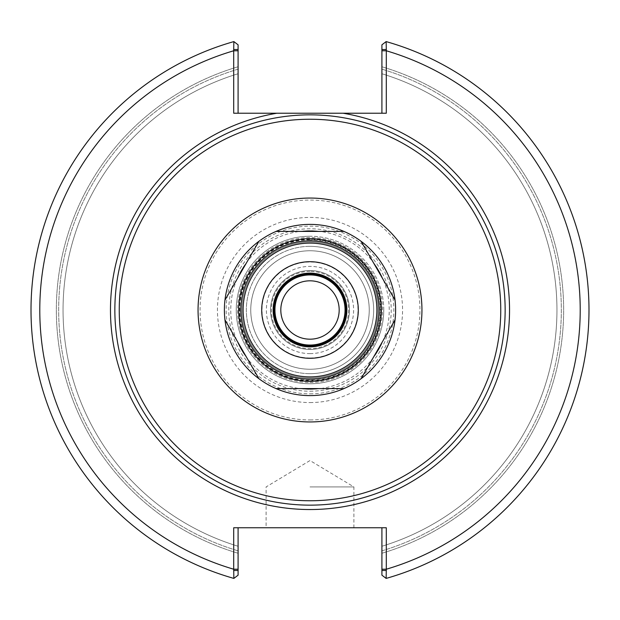 <?xml version="1.0" encoding="UTF-8"?>
<svg xmlns="http://www.w3.org/2000/svg" width="620" height="620" viewBox="0 0 620 620"><rect width="100%" height="100%" fill="white"/><g stroke="black" fill="none" stroke-linecap="round" stroke-linejoin="round"><path stroke-width="0.46" stroke-dasharray="3.1 2.33" d="M339.179 310A29.179 29.179 0 0 0 310 280.821A29.179 29.179 0 0 0 280.821 310A29.179 29.179 0 0 0 310 339.179A29.179 29.179 0 0 0 339.179 310M310 114.855A195.145 195.145 0 0 1 505.145 310A195.145 195.145 0 0 1 310 505.145A195.145 195.145 0 0 1 114.855 310A195.145 195.145 0 0 1 310 114.855A195.145 195.145 0 0 0 114.855 310A195.145 195.145 0 0 0 310 505.145A195.145 195.145 0 0 0 505.145 310A195.145 195.145 0 0 0 310 114.855A195.145 195.145 0 0 0 114.855 310A195.145 195.145 0 0 0 310 505.145A195.145 195.145 0 0 0 505.145 310A195.145 195.145 0 0 0 310 114.855M395.606 310A85.606 85.606 0 0 0 310 224.394A85.606 85.606 0 0 0 224.394 310A85.606 85.606 0 0 0 310 395.606A85.606 85.606 0 0 0 395.606 310A85.606 85.606 0 0 0 310 224.394A85.606 85.606 0 0 0 224.394 310A85.606 85.606 0 0 0 310 395.606A85.606 85.606 0 0 0 395.606 310A85.606 85.606 0 0 0 310 224.394A85.606 85.606 0 0 0 224.394 310A85.606 85.606 0 0 0 310 395.606A85.606 85.606 0 0 0 395.606 310A85.606 85.606 0 0 0 310 224.394A85.606 85.606 0 0 0 224.394 310A85.606 85.606 0 0 0 310 395.606A85.606 85.606 0 0 0 395.606 310M378.045 310A68.045 68.045 0 0 0 310 241.955A68.045 68.045 0 0 0 241.955 310A68.045 68.045 0 0 0 310 378.045A68.045 68.045 0 0 0 378.045 310A68.045 68.045 0 0 0 310 241.955A68.045 68.045 0 0 0 241.955 310A68.045 68.045 0 0 0 310 378.045A68.045 68.045 0 0 0 378.045 310A68.045 68.045 0 0 0 310 241.955A68.045 68.045 0 0 0 241.955 310A68.045 68.045 0 0 0 310 378.045A68.045 68.045 0 0 0 378.045 310M349.447 310A39.447 39.447 0 0 0 310 270.553A39.447 39.447 0 0 0 270.553 310A39.447 39.447 0 0 0 310 349.447A39.447 39.447 0 0 0 349.447 310A39.447 39.447 0 0 0 310 270.553A39.447 39.447 0 0 0 270.553 310A39.447 39.447 0 0 0 310 349.447A39.447 39.447 0 0 0 349.447 310A39.447 39.447 0 0 0 310 270.553A39.447 39.447 0 0 0 270.553 310A39.447 39.447 0 0 0 310 349.447A39.447 39.447 0 0 0 349.447 310M233.701 570.478L238.088 570.478L238.088 575.182L233.856 578.406A279 279 0 0 1 233.856 41.594A279 279 0 0 0 233.856 578.406L238.088 575.182L238.088 553.241L238.088 575.182L233.856 578.406A279 279 0 0 1 233.856 41.594L238.088 44.818L238.088 66.758L238.088 44.818L238.088 49.523L233.701 49.523L233.856 41.594L238.088 44.818L233.856 41.594A279 279 0 0 0 233.856 578.406L233.701 527.76L386.299 527.76L386.144 578.406A279 279 0 0 0 386.144 41.594L386.299 49.523L381.912 49.523L381.912 44.818L386.144 41.594A279 279 0 0 1 386.144 578.406L381.912 575.182L386.144 578.406A279 279 0 0 0 386.144 41.594M238.088 49.523L238.088 113.227L233.701 113.227L238.088 113.227M386.299 49.523L386.299 113.227L233.701 113.227L233.701 49.523M238.088 66.758A253.65 253.65 0 0 0 238.088 553.241L238.088 550.831L238.088 553.241A253.65 253.65 0 0 1 238.088 66.758L238.088 69.169L238.088 66.758M381.912 113.227L386.299 113.227L381.912 113.227L381.912 49.523M381.912 44.818L381.912 66.758L381.912 44.818M381.912 553.241A253.65 253.65 0 0 0 381.912 66.758L381.912 69.169L381.912 66.758A253.65 253.65 0 0 1 381.912 553.241L381.912 575.182L381.912 553.241M386.299 570.478L381.912 570.478L381.912 575.182L386.144 578.406M381.912 570.478L381.912 527.76L386.299 527.76L381.912 527.76M238.088 527.76L238.088 570.478M310 486.925L353.904 486.925L310 486.925M310 527.76L266.096 527.76L310 527.76M238.088 73.749L238.088 69.169L238.088 73.749A246.954 246.954 0 0 0 238.088 546.251L238.088 550.831L238.088 546.251A246.954 246.954 0 0 1 238.088 73.749A246.954 246.954 0 0 0 238.088 546.251M381.912 73.749L381.912 69.169L381.912 73.749A246.954 246.954 0 0 1 381.912 546.251L381.912 550.831L381.912 546.251A246.954 246.954 0 0 0 381.912 73.749A246.954 246.954 0 0 1 381.912 546.251M310 250.759A59.241 59.241 0 0 0 250.759 310A59.241 59.241 0 0 0 310 369.241A59.241 59.241 0 0 0 369.241 310A59.241 59.241 0 0 0 310 250.759A59.241 59.241 0 0 0 250.759 310A59.241 59.241 0 0 0 310 369.241A59.241 59.241 0 0 0 369.241 310A59.241 59.241 0 0 0 310 250.759M310 239.754A70.246 70.246 0 0 0 239.754 310A70.246 70.246 0 0 0 310 380.246A70.246 70.246 0 0 0 380.246 310A70.246 70.246 0 0 0 310 239.754M383.757 310A73.757 73.757 0 0 0 310 236.243A73.757 73.757 0 0 0 236.243 310A73.757 73.757 0 0 0 310 383.757A73.757 73.757 0 0 0 383.757 310M310 236.243A73.757 73.757 0 0 0 236.243 310A73.757 73.757 0 0 0 310 383.757A73.757 73.757 0 0 0 383.757 310A73.757 73.757 0 0 0 310 236.243M310 238.437A71.564 71.564 0 0 0 238.437 310A71.564 71.564 0 0 0 310 381.563A71.564 71.564 0 0 0 381.563 310A71.564 71.564 0 0 0 310 238.437A71.564 71.564 0 0 0 238.437 310A71.564 71.564 0 0 0 310 381.563A71.564 71.564 0 0 0 381.563 310A71.564 71.564 0 0 0 310 238.437A71.564 71.564 0 0 0 238.437 310A71.564 71.564 0 0 0 310 381.563A71.564 71.564 0 0 0 381.563 310A71.564 71.564 0 0 0 310 238.437A71.564 71.564 0 0 0 238.437 310A71.564 71.564 0 0 0 310 381.563A71.564 71.564 0 0 0 381.563 310A71.564 71.564 0 0 0 310 238.437M310 358.29A48.29 48.29 0 0 0 358.29 310A48.29 48.29 0 0 0 310 261.71A48.29 48.29 0 0 0 261.71 310A48.29 48.29 0 0 0 310 358.29M310 274.001A35.999 35.999 0 0 0 274.001 310A35.999 35.999 0 0 0 310 345.999A35.999 35.999 0 0 0 345.999 310A35.999 35.999 0 0 0 310 274.001M310 271.366A38.634 38.634 0 0 0 271.366 310A38.634 38.634 0 0 0 310 348.634A38.634 38.634 0 0 0 348.634 310A38.634 38.634 0 0 0 310 271.366M310 381.122A71.122 71.122 0 0 0 381.122 310A71.122 71.122 0 0 0 310 238.878A71.122 71.122 0 0 0 238.878 310A71.122 71.122 0 0 0 310 381.122A71.122 71.122 0 0 0 381.122 310A71.122 71.122 0 0 0 310 238.878A71.122 71.122 0 0 0 238.878 310A71.122 71.122 0 0 0 310 381.122M310 380.68A70.68 70.68 0 0 0 380.68 310A70.68 70.68 0 0 0 310 239.32A70.68 70.68 0 0 0 239.32 310A70.68 70.68 0 0 0 310 380.68M310 246.342A63.659 63.659 0 0 0 246.342 310A63.659 63.659 0 0 0 310 373.659A63.659 63.659 0 0 0 373.659 310A63.659 63.659 0 0 0 310 246.342A63.659 63.659 0 0 0 246.342 310A63.659 63.659 0 0 0 310 373.659A63.659 63.659 0 0 0 373.659 310A63.659 63.659 0 0 0 310 246.342M310 240.638A69.362 69.362 0 0 0 240.638 310A69.362 69.362 0 0 0 310 379.363A69.362 69.362 0 0 0 379.363 310A69.362 69.362 0 0 0 310 240.638A69.362 69.362 0 0 0 240.638 310A69.362 69.362 0 0 0 310 379.363A69.362 69.362 0 0 0 379.363 310A69.362 69.362 0 0 0 310 240.638M310 393.855A83.855 83.855 0 0 0 393.855 310A83.855 83.855 0 0 0 310 226.145A83.855 83.855 0 0 0 226.145 310A83.855 83.855 0 0 0 310 393.855M310 391.22A81.22 81.22 0 0 0 391.22 310A81.22 81.22 0 0 0 310 228.78A81.22 81.22 0 0 0 228.78 310A81.22 81.22 0 0 0 310 391.22M310 382.439A72.439 72.439 0 0 0 382.439 310A72.439 72.439 0 0 0 310 237.561A72.439 72.439 0 0 0 237.561 310A72.439 72.439 0 0 0 310 382.439M310 373.659A63.659 63.659 0 0 0 373.659 310A63.659 63.659 0 0 0 310 246.342A63.659 63.659 0 0 0 246.342 310A63.659 63.659 0 0 0 310 373.659M310 357.996A47.996 47.996 0 0 0 357.996 310A47.996 47.996 0 0 0 310 262.004A47.996 47.996 0 0 0 262.004 310A47.996 47.996 0 0 0 310 357.996M310 353.617A43.617 43.617 0 0 0 353.617 310A43.617 43.617 0 0 0 310 266.383A43.617 43.617 0 0 0 266.383 310A43.617 43.617 0 0 0 310 353.617M238.088 569.222L233.701 569.222A270.219 270.219 0 0 1 233.701 50.778L238.088 50.778M381.912 569.222L386.299 569.222A270.219 270.219 0 0 0 386.299 50.778L381.912 50.778M381.912 550.831A251.34 251.34 0 0 0 381.912 69.169A251.34 251.34 0 0 1 381.912 550.831M238.088 69.169A251.34 251.34 0 0 0 238.088 550.831A251.34 251.34 0 0 1 238.088 69.169M310 389.244A79.244 79.244 0 0 0 389.244 310A79.244 79.244 0 0 0 310 230.756A79.244 79.244 0 0 0 230.756 310A79.244 79.244 0 0 0 310 389.244M310 402.566A92.566 92.566 0 0 0 402.566 310A92.566 92.566 0 0 0 310 217.434A92.566 92.566 0 0 0 217.434 310A92.566 92.566 0 0 0 310 402.566M310 419.942A109.942 109.942 0 0 0 419.942 310A109.942 109.942 0 0 0 310 200.059A109.942 109.942 0 0 0 200.059 310A109.942 109.942 0 0 0 310 419.942M353.904 527.76L353.904 486.925L310 460.544L266.096 486.925L266.096 527.76"/><path stroke-width="0.93" d="M339.179 310A29.179 29.179 0 0 1 295.407 335.273A29.179 29.179 0 0 1 295.407 284.727A29.179 29.179 0 0 1 339.179 310M386.299 570.478L381.912 570.478L381.912 575.182L386.144 578.406L386.299 569.222A270.219 270.219 0 0 0 386.299 50.778L386.299 113.227L233.701 113.227L233.701 50.778A270.219 270.219 0 0 0 233.701 569.222L233.856 578.406A279 279 0 0 1 233.856 41.594L233.701 49.523L238.088 49.523L238.088 44.818L233.856 41.594M505.145 310A195.145 195.145 0 0 0 310 114.855A195.145 195.145 0 0 0 114.855 310A195.145 195.145 0 0 0 310 505.145A195.145 195.145 0 0 0 505.145 310A195.145 195.145 0 0 0 310 114.855A195.145 195.145 0 0 0 114.855 310A195.145 195.145 0 0 0 310 505.145A195.145 195.145 0 0 0 505.145 310M310 274.087A35.914 35.914 0 0 0 274.087 310A35.914 35.914 0 0 0 310 345.913A35.914 35.914 0 0 0 345.913 310A35.914 35.914 0 0 0 310 274.087M238.088 113.227L238.088 49.523M233.701 49.523L233.701 50.778L238.088 50.778M381.912 49.523L381.912 44.818L386.144 41.594L386.299 49.523L381.912 49.523L381.912 113.227M381.912 50.778L386.299 50.778L386.299 49.523M386.144 578.406A279 279 0 0 0 386.144 41.594A279 279 0 0 1 386.144 578.406M381.912 527.76L381.912 569.222L386.299 569.222L386.299 527.76L233.701 527.76L233.701 569.222L238.088 569.222L238.088 527.76M381.912 569.222L381.912 570.478M233.701 570.478L238.088 570.478L238.088 575.182L233.856 578.406M238.088 570.478L238.088 569.222M301.684 231.415L276.04 231.415A85.606 85.606 0 0 0 258.928 241.296L224.959 300.119A85.606 85.606 0 0 0 224.959 319.881L258.928 378.704A85.606 85.606 0 0 0 276.04 388.585L343.961 388.585A85.606 85.606 0 0 0 361.072 378.704L395.041 319.881A85.606 85.606 0 0 0 395.041 300.119L361.072 241.296A85.606 85.606 0 0 0 343.961 231.415L301.684 231.415A79.027 79.027 0 0 1 318.316 231.415M343.961 231.415A85.606 85.606 0 0 0 276.04 231.415L343.961 231.415M237.786 277.915A79.027 79.027 0 0 1 246.101 263.5M258.928 241.296A85.606 85.606 0 0 0 224.959 300.119L258.928 241.296M246.101 356.5A79.027 79.027 0 0 1 237.786 342.085M224.959 319.881A85.606 85.606 0 0 0 258.928 378.704L224.959 319.881M373.899 263.5A79.027 79.027 0 0 1 382.215 277.915M395.041 300.119A85.606 85.606 0 0 0 361.072 241.296L395.041 300.119M382.215 342.085A79.027 79.027 0 0 1 373.899 356.5M361.072 378.704A85.606 85.606 0 0 0 395.041 319.881L361.072 378.704M318.316 388.585A79.027 79.027 0 0 1 301.684 388.585M276.04 388.585A85.606 85.606 0 0 0 343.961 388.585L276.04 388.585M310 346.875A36.874 36.874 0 0 0 346.875 310A36.874 36.874 0 0 0 310 273.126A36.874 36.874 0 0 0 273.126 310A36.874 36.874 0 0 0 310 346.875M310 274.001A35.999 35.999 0 0 0 274.001 310A35.999 35.999 0 0 0 310 345.999A35.999 35.999 0 0 0 345.999 310A35.999 35.999 0 0 0 310 274.001M310 358.29A48.29 48.29 0 0 0 358.29 310A48.29 48.29 0 0 0 310 261.71A48.29 48.29 0 0 0 261.71 310A48.29 48.29 0 0 0 310 358.29M276.892 113.227A199.539 199.539 0 0 0 298.918 509.229A199.539 199.539 0 0 0 508.307 332.126A199.539 199.539 0 0 0 343.108 113.227M310 500.759A190.758 190.758 0 0 0 500.759 310A190.758 190.758 0 0 0 310 119.242A190.758 190.758 0 0 0 119.242 310A190.758 190.758 0 0 0 310 500.759M310 421.949A111.949 111.949 0 0 0 421.949 310A111.949 111.949 0 0 0 310 198.051A111.949 111.949 0 0 0 198.051 310A111.949 111.949 0 0 0 310 421.949M345.061 310A35.061 35.061 0 0 0 310 274.939A35.061 35.061 0 0 0 274.939 310A35.061 35.061 0 0 0 310 345.061A35.061 35.061 0 0 0 345.061 310M310 379.169A69.169 69.169 0 0 0 379.169 310A69.169 69.169 0 0 0 310 240.831A69.169 69.169 0 0 0 240.831 310A69.169 69.169 0 0 0 310 379.169M310 376.89A66.89 66.89 0 0 0 376.89 310A66.89 66.89 0 0 0 310 243.11A66.89 66.89 0 0 0 243.11 310A66.89 66.89 0 0 0 310 376.89"/></g></svg>
